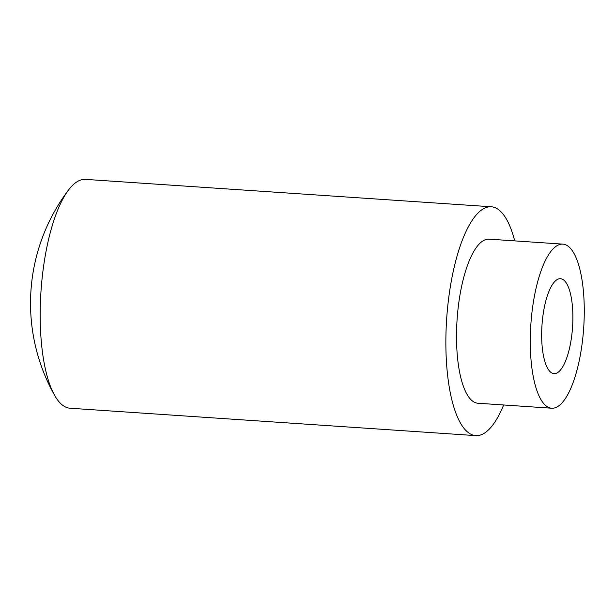 <?xml version="1.0" encoding="UTF-8"?>
<svg xmlns="http://www.w3.org/2000/svg" width="615" height="615" viewBox="0 0 615 615"><rect width="100%" height="100%" fill="white"/><g stroke="black" fill="none" stroke-linecap="round" stroke-linejoin="round"><path stroke-width="0.92" d="M491.231 206.771L85.539 179.38A114.69 36.915 93.9 0 0 68.488 190.035A114.69 36.915 93.9 0 0 40.99 291.318A114.69 36.915 93.9 0 0 54.627 395.384A114.69 36.915 93.9 0 0 60.977 403.84A114.69 36.915 93.9 0 0 70.095 408.229L475.779 435.62A114.69 36.915 -86.1 0 1 466.67 431.23A114.69 36.915 -86.1 0 1 447.974 304.056A114.69 36.915 -86.1 0 1 491.231 206.771A114.69 36.915 -86.1 0 1 514.717 240.88M503.639 404.977A114.69 36.915 -86.1 0 1 475.779 435.62M551.732 408.222L477.97 403.24A82.233 26.468 -86.1 0 1 457.099 319.416A82.233 26.468 -86.1 0 1 489.048 239.15L562.81 244.132A82.233 26.468 -86.1 0 1 581.398 348.767A82.233 26.468 -86.1 0 1 551.732 408.222A82.233 26.468 -86.1 0 1 530.86 324.389A82.233 26.468 -86.1 0 1 562.81 244.132M550.287 371.829A47.586 15.314 -86.1 0 1 542.53 319.062A47.586 15.314 -86.1 0 1 560.473 278.703A47.586 15.314 -86.1 0 1 572.55 327.203A47.586 15.314 -86.1 0 1 554.061 373.651A47.586 15.314 -86.1 0 1 550.287 371.829M68.488 190.035A187.967 187.967 0 0 0 54.627 395.384"/></g></svg>
